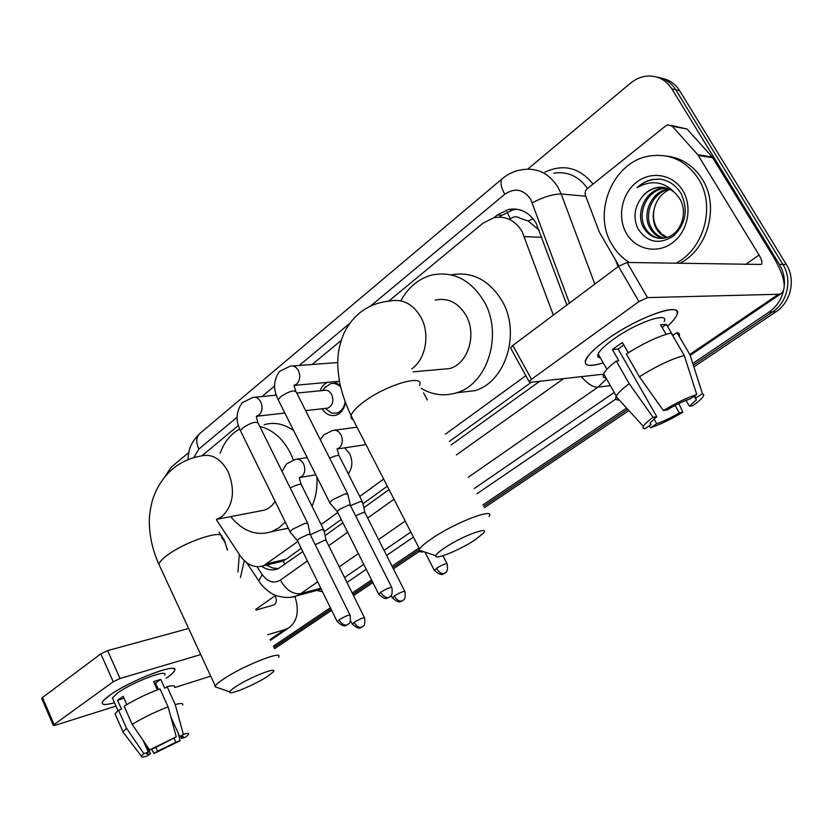 <?xml version="1.0" encoding="UTF-8"?>
<svg xmlns="http://www.w3.org/2000/svg" width="833" height="833" viewBox="0 0 833 833"><rect width="100%" height="100%" fill="white"/><g stroke="black" fill="none" stroke-linecap="round" stroke-linejoin="round"><path stroke-width="1.25" d="M344.706 447.842L349.683 453.766C352.963 461.274 352.484 467.948 348.225 473.79M423.57 392.843L427.36 400.017M345.403 402.558C344.237 409.118 341.155 413.324 336.147 415.178C330.586 416.552 325.89 414.418 322.059 408.764M553.341 315.145L522.072 231.47C515.023 220.235 505.652 215.643 493.969 217.694L482.963 223.202L388.657 301.202M539.201 230.189L528.184 220.995L520.604 218.475C517.262 216.226 513.899 216.288 510.525 218.683M278.441 562.192L282.366 561.255L286.167 559.203L301.213 548.343M324.224 531.735L341.249 519.448M362.928 503.798L387.314 486.201M449.299 441.469L531.392 382.232M216.518 519.938L240.081 555.58C246.87 565.055 254.69 568.439 263.54 565.742L297.85 541.492M321.132 524.551L337.75 512.472M359.731 496.478L383.659 479.079M445.426 434.16L525.842 375.683M238.436 425.444L202.044 455.682M341.134 340.51L312.136 364.49M276.056 394.332L274.942 395.259M320.111 390.792C321.621 386.699 324.058 383.878 327.421 382.357M333.887 381.753L340.26 385.471M783.343 291.373C780.99 300.182 776.21 307.085 768.984 312.104L772.503 311.927L693.337 365.198L772.503 311.927C787.497 302.348 792.589 279.451 782.874 264.373C792.589 279.451 787.497 302.348 772.503 311.927L775.992 311.75L693.889 366.916M627.77 409.326L483.629 506.329L627.77 409.326M419.301 549.624L392.718 567.512L419.301 549.624M372.247 581.288L352.869 594.335L372.247 581.288M331.013 609.038L273.911 647.47L331.013 609.038M527.747 169.099L630.477 83.196C635.173 79.312 640.338 76.98 645.971 76.188C656.904 75.126 665.525 79.343 671.846 88.85L675.74 89.756L782.874 264.373L675.74 89.756C671.294 82.769 665.213 78.604 657.508 77.24C665.213 78.604 671.294 82.769 675.74 89.756L679.603 90.651L786.331 264.436C796.015 279.43 790.933 302.212 775.992 311.75M661.433 78.198C669.118 79.562 675.167 83.706 679.603 90.651M628.915 410.575L484.358 507.714M419.426 551.342L393.395 568.845M372.903 582.611L353.515 595.637M331.649 610.329L274.505 648.73M566.867 305.024L536.077 223.057C529.142 212.061 519.907 207.542 508.359 209.489L497.197 215.029L493.979 217.694M499.685 217.101L501.841 215.32L512.993 209.812L517.428 209.27M671.846 88.85L779.376 264.311C783.155 270.621 784.821 277.556 784.342 285.115M165.319 476.08L171.171 467.24L188.799 452.496M768.984 312.104L692.806 363.448M626.614 408.066L482.89 504.933M419.009 547.989L392.041 566.169M371.58 579.955L352.213 593.013M330.378 607.726L273.297 646.2M261.666 566.336C267.06 569.959 272.474 570.803 277.91 568.856L302.806 551.602M325.068 535.598L342.915 522.77M363.823 507.734L389.053 489.596M451.142 444.947L539.659 381.306M278.441 568.647L272.36 567.95L266.487 565.045M629.456 262.51C622.272 258.147 616.462 252.18 612.026 244.621C592.076 213.04 612.536 162.05 648.969 156.104C669.617 152.928 686.1 160.498 698.408 178.803C715.995 206.022 703.937 249.463 675.75 263.27M666.66 156.073C681.717 157.926 693.597 165.663 702.323 179.293C719.837 206.376 707.811 249.598 679.707 263.343M682.841 190.663C692.848 206.959 687.787 231.709 672.387 242.872C657.122 254.284 635.787 249.661 626.531 233.573C617.055 217.642 621.543 193.881 636.412 182.333C651.135 170.557 673.054 174.201 682.841 190.663M642.784 196.14C634.527 206.24 632.861 217.017 637.786 228.481C647.033 242.497 658.903 245.037 673.387 236.114C685.83 224.087 688.422 209.968 681.175 193.777C676.011 185.155 668.701 180.23 659.247 179.012L652.031 179.564C646.429 180.803 641.452 183.499 637.089 187.664C651.333 179.626 664.016 181.427 675.126 193.069C669.659 188.102 663.36 186.3 656.227 187.675L656.925 187.748C651.5 188.893 646.793 191.694 642.784 196.14C646.47 191.705 650.948 188.883 656.227 187.675M666.462 188.019L663.266 188.435C646.418 191.309 636.943 213.758 645.148 227.742C648.699 234 653.905 237.561 660.777 238.436M665.702 187.821L661.683 188.268C644.825 191.153 635.34 213.633 643.555 227.648C648.938 236.353 656.383 239.727 665.869 237.78C680.957 234.375 688.818 211.957 679.218 197.921L675.126 193.069M669.399 189.133C652.697 192.059 643.347 214.268 651.479 228.117C654.311 233.219 658.466 236.572 663.953 238.186M668.68 188.81L667.951 188.945C651.177 191.798 641.733 214.112 649.907 228.023C652.905 233.407 657.32 236.832 663.151 238.29M667.066 237.415L661.392 233.781L657.029 228.44C653.52 222.244 652.655 215.497 654.426 208.198C652.374 215.612 652.957 222.338 656.175 228.388C658.507 232.646 661.891 235.739 666.327 237.644M654.426 208.198C656.779 199.399 661.881 193.1 669.763 189.31M663.412 187.373L656.925 187.748M660.048 179.105L652.614 179.636C646.949 180.782 641.774 183.458 637.089 187.664M606.351 339.864C632.903 320.445 673.408 304.16 676.781 311.209C678.51 314.031 675.396 319.039 667.462 326.224C672.273 321.913 675.344 318.289 676.698 315.353C684.986 300.609 638.224 316.467 606.351 339.864C599.427 344.831 594.075 349.35 590.285 353.421C580.768 364.989 585.078 368.134 603.248 362.876C589.42 367.093 583.569 366.072 585.682 359.804C588.046 354.796 594.929 348.142 606.351 339.864M619.023 265.987L599.323 232.074L585.484 195.495C584.683 192.798 585.287 190.518 587.296 188.643L665.661 125.918L668.066 124.815L672.273 126.272L697.794 154.73L712.194 156.979L772.597 255.419C784.103 275.129 787.06 287.801 781.469 293.435L778.428 294.268L647.533 297.61L638.953 301.577L618.503 266.373L627.051 262.468L761.268 264.446C762.643 263.061 761.914 259.917 759.061 255.013L697.794 154.73M671.242 125.408L687.006 129.021L712.194 156.979M510.983 348.704L510.525 347.882L512.826 345.466L531.485 379.296L638.953 301.577M531.485 379.296L529.111 381.629L530.152 382.368L603.842 374.121M512.826 345.466L618.503 266.373M597.823 354.91L598.677 354.806M663.401 410.534L667.066 409.93C676.021 404.671 683.778 400.954 690.349 398.778L696.763 394.561C687.579 397.403 676.458 402.724 663.401 410.534L639.369 376.745L626.354 354.004C643.867 342.988 658.799 335.991 671.169 333.002L684.299 355.514L696.763 394.561M694.847 395.821L696.326 399.902L689.432 406.233L686.017 400.35M623.782 344.893L618.169 349.1L656.8 416.698L650.344 422.706L650.833 424.757L644.7 428.797L643.034 428.11L643.315 426.329C644.534 424.205 647.793 421.206 653.103 417.333L656.8 416.698M606.101 378.109C603.29 377.818 602.478 376.37 603.654 373.788C605.247 370.581 609.464 366.333 616.305 361.053L618.846 360.804L612.442 349.579L617.149 346.08L622.418 342.519L628.29 352.765M600.458 357.951C597.938 357.617 597.178 356.274 598.167 353.921C599.916 350.235 604.956 345.383 613.307 339.354C636.318 322.517 670.044 311.032 664.13 321.694M696.055 397.893L702.438 393.697L690.057 354.941L676.99 332.596L672.856 335.47L666.39 324.381L660.517 324.735L666.108 334.325M676.99 332.596C679.239 332.992 679.957 334.231 679.166 336.324M643.315 426.329L616.076 396.539C615.108 398.82 616.014 400.007 618.794 400.1L617.93 398.57M616.076 396.539L616.295 396.112C617.971 393.041 622.282 388.907 629.217 383.711L653.103 417.333M616.305 361.053L629.217 383.711M702.438 393.697L703.802 394.623L703.062 396.695C701.459 398.965 698.054 401.954 692.869 405.671L689.432 406.233M675.084 405.452L679.332 412.845L682.8 412.252L678.905 403.526M682.8 412.252C670.378 419.645 659.642 424.799 650.604 427.714L656.706 423.705L653.988 418.926M649.011 425.955L650.604 427.714M679.332 412.845C670.721 417.885 663.172 421.508 656.706 423.705M639.369 376.745C657.029 365.802 672.012 358.721 684.299 355.514M650.021 423.341L650.833 424.757M612.442 349.579L618.169 349.1M662.079 327.411L666.39 324.381M219.079 532.172L224.296 540.076L227.513 550.249M227.367 549.936L224.618 541.263L221.568 536.15M221.703 537.702L225.129 542.398M221.214 535.671L219.787 533.963M239.342 554.476L237.915 572.042M244.256 560.651L240.508 577.467M444.614 547.895C439.272 551.477 436.336 554.08 435.805 555.694C433.847 560.63 459.951 550.03 475.039 539.888L483.307 533.328C490.897 525.363 461.857 536.171 444.614 547.895M423.893 551.738C420.446 552.248 418.864 551.727 419.124 550.165L419.582 549.082C421.082 546.594 425.122 543.126 431.692 538.649C455.255 522.374 496.072 506.87 489.044 516.554M439.532 369.488L449.695 368.571C468.021 363.698 477.184 334.522 466.001 315.384C458.14 302.535 447.862 297.433 435.18 300.099M400.829 300.828C408.17 287.364 418.447 278.774 431.65 275.067C453.079 270.777 470.53 279.513 483.983 301.286C503.309 334.064 487.701 384.117 456.609 392.76C444.322 396.529 432.504 395.05 421.165 388.313M451.215 274.859C472.103 271.204 489.033 279.857 502.028 300.838C521.125 333.013 505.61 382.16 474.779 390.687L458.285 392.572M235.302 686.986C231.834 689.297 229.97 690.942 229.71 691.931C228.127 695.951 255.231 684.705 267.757 676.24L273.037 672.075C279.253 665.682 249.327 677.406 235.302 686.986M218.038 687.787L215.018 686.715L215.278 686.028C216.174 684.497 218.735 682.3 222.984 679.416C242.33 666.004 284.397 649.386 278.566 657.227M220.162 453.308C224.233 441.896 230.762 433.816 239.727 429.057M259.813 426.475C272.516 429.505 282.731 438.366 290.425 453.079L293.372 459.899M264.123 424.726C274.099 421.821 283.928 423.768 293.632 430.567M259.636 511.056L264.811 510.056L268.164 508.453L271.954 505.464L275.171 501.466M285.261 522.041L278.836 527.83L271.558 531.673C256.418 536.306 242.788 531.298 230.647 516.647M316.915 477.08C317.508 487.721 315.884 497.447 312.031 506.245M288.374 528.372L282.449 529.361M347.996 494.531L345.508 493.698L332.429 499.842L329.712 502.622L330.378 503.569M391.677 587.307L350.464 505.589L348.683 505.027L339.229 509.473L337.24 511.462L337.563 512.097M340.603 386.96C337.459 383.857 334.012 382.805 330.284 383.784L324.714 387.907M325.87 408.326L327.9 408.097C332.742 405.494 334.012 400.985 331.711 394.582C329.701 391.083 327.098 389.698 323.902 390.417L296.777 393.093M308.002 523.915L305.378 523.197L292.539 529.247L290.04 531.787L290.644 532.662M349.964 614.983L310.324 534.755L308.439 534.276L299.162 538.659L297.35 540.482L297.631 541.054M331.826 413.178L325.203 408.409L331.826 413.178L336.917 413.053C341.384 411.408 344.123 407.639 345.112 401.766M362.657 502.247L360.345 501.539L350.516 505.693M404.744 591.253L365.052 512.868L363.386 512.389L355.629 515.825M345.435 448.393L344.57 447.862M323.975 530.257L321.528 529.642L310.345 534.692M364.469 617.69L326.234 540.679L324.474 540.273L315.259 544.73M348.152 473.633L349.319 472.311M109.435 695.503C127.428 682.165 172.598 664.036 174.451 669.17C175.451 670.669 172.879 673.595 166.746 677.937L166.215 678.301L166.746 677.937C171.161 674.834 173.753 672.408 174.524 670.669C180.147 661.485 129.74 680.457 109.435 695.503L103.979 700.022C99.835 704.874 103.334 705.77 114.485 702.729C105.552 705.228 101.491 705.093 102.313 702.313C103 700.699 105.374 698.429 109.435 695.503M294.934 596.47C299.422 610.776 297.443 621.189 289.02 627.707L284.719 629.686L267.81 634.694M200.722 654.582L120.035 678.51L113.246 681.758L100.835 653.843L107.592 650.635L188.633 628.478M41.785 698.627L42.462 697.533L54.093 724.543L113.246 681.758M54.093 724.543L53.281 725.324L55.301 725.251L115.974 706.082M210.718 676.157L174.711 687.537M42.462 697.533L100.835 653.843M256.054 610.048L274.265 604.841C276.598 602.884 276.9 599.864 275.15 595.762L274.755 594.96M149.596 749.908L154.063 748.315L176.263 736.82L149.596 749.908L132.197 724.356L124.138 706.238C135.175 699.428 147.118 693.66 159.967 688.912L168.11 706.894L176.263 736.82M158.416 689.474L155.521 683.07L154.386 683.331M170.848 716.953L179.772 736.664C182.489 735.935 183.604 736.028 183.114 736.945L181.532 738.507L180.594 736.445M155.99 686.871L156.916 686.163M115.725 715.37L115.048 713.839L118.525 710.174L121.524 709.216L117.536 700.251L123.117 696.294L126.814 704.583M113.017 699.408L112.382 697.981L117.609 692.994C132.291 682.144 168.703 668.399 164.726 675.032M179.772 736.664L183.343 734.31L175.222 704.551L167.1 686.673L164.778 688.287L160.738 679.405L153.595 681.592L157.343 689.87M167.1 686.673C172.9 685.226 175.419 685.476 174.659 687.423M175.222 704.551C181 702.99 183.479 703.135 182.666 704.989M123.919 733.259L122.992 731.79L126.543 728.24L143.859 753.698L148.336 752.095L143.141 740.443M118.525 710.174L126.543 728.24M183.343 734.31C187.56 733.102 189.258 733.175 188.435 734.55L185.79 736.997L181.532 738.507M174.035 738.288L175.825 742.245L180.084 740.724L178.189 733.175M180.084 740.724L154.157 753.459L157.624 751.189L155.865 747.284M151.387 749.273L154.157 753.459M147.316 746.566L150.513 753.75L147.056 756.031C142.755 757.322 140.86 757.353 141.371 756.125L143.859 753.698M175.825 742.245L157.624 751.189M150.513 753.75C147.618 754.552 146.421 754.49 146.9 753.542L148.336 752.095M132.197 724.356C143.307 717.609 155.271 711.778 168.11 706.894M117.536 700.251L123.992 698.231M155.521 683.07L160.738 679.405M156.531 688.089L157.635 687.746M541.835 237.332L524.436 236.603M510.244 218.662L507.016 211.946M285.073 564.357L283.064 560.973M528.184 220.995L533.12 218.725M268.007 566.024L268.33 564.607M286.167 559.203L267.341 563.67M786.331 264.436L779.376 264.311M501.841 215.32L497.197 215.029M569.449 303.087L530.746 199.368C523.468 189.174 514.794 187.477 504.746 194.276L370.341 306.232M504.746 194.276C500.633 186.582 499.894 181.323 502.538 178.501C508.369 173.618 514.992 170.671 522.406 169.672C537.264 167.464 549.145 173.347 558.037 187.321L561.182 194.006L585.755 196.213M544.865 172.181C563.441 163.549 579.497 167.516 593.023 184.062M587.515 188.477C578.758 176.211 567.492 171.109 553.716 173.17M615.91 398.976L476.976 493.761M413.439 537.118L386.606 555.424M366.249 569.314L346.976 582.465M322.569 591.836L316.748 590.43M606.58 378.953L597.948 387.178L610.35 385.617M532.308 202.731C543.699 196.9 553.32 193.995 561.182 194.006L594.824 284.095M618.044 266.716L615.462 259.854M317.665 581.851L300.765 593.596L320.778 588.192M257.022 566.742L262.239 574.603C267.82 582.017 273.87 583.86 280.388 580.112C286.094 590.076 292.883 594.575 300.765 593.596L296.454 595.928L290.092 597.376M581.34 376.641C587.557 383.867 593.096 387.376 597.948 387.178L468.25 477.267M405.202 521.052L378.567 539.555M358.357 553.591L339.239 566.877M344.529 577.529L363.75 564.337M384.055 550.405L410.825 532.037M474.216 488.544L614.233 392.468M349.589 323.527L299.234 365.468M274.598 385.981L261.916 396.55M237.093 417.218L198.827 449.091L193.85 457.671M280.388 580.112L307.377 560.911M328.733 545.719L347.663 532.245M367.665 518.022L394.019 499.269M456.401 454.891L563.597 378.63M259.938 582.652L258.751 580.872L262.239 574.603M187.925 459.754C188.758 451.809 188.706 444.749 199.67 433.639C196.119 437.127 195.838 442.281 198.827 449.091M689.786 354.483L778.428 294.268M745.702 264.425L759.061 255.013M712.746 157.718L698.356 155.479M627.051 262.468L647.533 297.61M687.006 129.021L672.273 126.272M411.804 368.842L412.502 368.321C426.038 358.346 430.161 333.679 420.852 317.123C412.762 303.691 402.256 298.36 389.323 301.14C377.724 302.244 367.509 306.419 358.69 313.687C352.359 319.268 347.33 326.047 343.592 334.023C338.614 347.059 338.448 352.619 338.042 356.357C337.823 360.043 336.969 365.427 339.666 382.639C342.009 393.634 345.799 404.588 351.037 415.5L351.12 418.281L353.317 419.947M419.634 385.419C424.976 373.132 383.805 385.596 361.834 403.37C355.691 408.232 352.088 412.273 351.037 415.5L419.582 549.082M216.497 519.459L222.109 516.45C233.375 505.256 235.406 490.398 228.18 471.863C220.943 458.639 211.832 453.36 200.847 456.026C190.101 457.942 180.553 462.346 172.212 469.26C163.049 477.476 156.458 487.774 152.439 500.164C149.94 510.171 148.93 518.324 149.399 524.613C149.857 537.858 153.001 551.03 158.832 564.149L160.134 566.961M221.64 537.941C226.222 527.935 183.906 541.658 165.777 556.413C161.779 559.557 159.467 562.129 158.832 564.149L215.278 686.028M380.723 592.159C383.045 596.147 385.679 597.948 388.615 597.542L390.417 596.355C391.989 595.855 392.489 592.992 391.906 587.754C390.958 586.89 387.241 588.358 380.723 592.159L378.828 594.408M337.24 511.462L378.599 593.95C386.033 601.52 387.543 597.199 387.949 597.907L389.417 597.157M294.039 385.481L296.84 383.888C300.047 380.192 300.578 375.766 298.433 370.612C296.319 366.874 293.57 365.395 290.196 366.145L279.628 371.351C273.443 379.702 272.964 389.178 278.212 399.778L278.816 400.975M347.538 493.625L296.34 392.228C294.382 389.677 289.166 391.156 280.7 396.685L278.212 399.778L329.712 502.622M339.062 619.804C341.301 623.719 343.904 625.437 346.872 624.979L348.621 623.855C350.172 623.376 350.693 620.554 350.172 615.4C349.142 614.629 345.445 616.097 339.062 619.804L337.313 621.855M297.35 540.482L337.105 621.449C345.331 629.186 346.289 624.261 346.226 625.333L347.694 624.583M256.262 416.396L259.25 414.824C262.312 411.273 262.801 406.962 260.739 401.902C258.667 398.184 255.991 396.706 252.732 397.456L242.216 402.766C236.02 411.492 235.447 420.821 240.487 430.755L241.018 431.848M307.596 523.082L258.303 423.424C256.262 421.029 251.087 422.529 242.757 427.923L240.487 430.755L290.04 531.787M436.482 568.241C438.783 572.146 441.303 573.927 444.051 573.583L445.77 572.458C447.321 571.959 447.79 569.137 447.175 563.983C446.363 563.139 442.792 564.555 436.482 568.241L434.42 570.574M424.913 552.081L434.191 570.136C442.562 577.81 443.458 572.875 443.406 573.947L444.77 573.25M394.301 595.918C396.529 599.739 399.038 601.447 401.818 601.062L403.516 599.937C405.036 599.468 405.515 596.699 404.942 591.659C404.047 590.889 400.496 592.315 394.301 595.918L392.416 598.052M391.146 595.543L392.208 597.646C400.34 605.185 401.235 600.354 401.183 601.405L402.547 600.708M337.136 449.008L339.427 447.706C342.613 444.239 343.154 439.991 341.051 434.951C338.833 431.119 335.991 429.63 332.513 430.494L323.829 434.868L320.33 439.73M362.251 501.445L339.458 456.494C339.229 454.714 335.959 455.287 329.66 458.212M354.067 622.324C356.222 626.062 358.7 627.718 361.512 627.27L363.178 626.187C364.656 625.76 365.146 623.042 364.646 618.055C363.667 617.378 360.148 618.794 354.067 622.324L352.328 624.281M350.558 620.7L352.14 623.907C360.023 631.31 361.033 626.551 360.918 627.593L362.251 626.916M299.599 477.611L302.035 476.289C305.086 472.967 305.596 468.823 303.556 463.877C301.4 460.055 298.631 458.577 295.278 459.42L286.614 463.887L282.033 471.405M323.6 529.517L301.619 485.285C301.036 483.504 297.235 484.389 290.217 487.951M270.142 639.588L284.719 629.686M255.752 609.423L275.15 595.762M107.592 650.635L120.035 678.51M266.852 564.961L267.258 565.555M282.366 561.255L263.54 565.742M512.993 209.812L508.359 209.489M246.797 562.806L258.751 580.872C262.853 588.077 272.235 594.148 272.912 594.085C272.172 594.398 286.417 600.135 296.454 595.928L321.278 589.202M502.538 178.501L199.67 433.639M661.683 188.268L663.266 188.435M667.951 188.945L669.315 189.091M652.031 179.564L652.614 179.636M690.682 355.056L781.469 293.435M510.525 347.882L529.111 381.629M696.326 399.902L694.201 396.248M606.913 369.342L598.167 353.921M616.295 396.112L603.654 373.788M435.805 555.694L419.124 550.165M456.609 392.76L474.779 390.687M449.695 368.571L413.116 371.851M229.71 691.931L215.018 686.715M271.558 531.673L288.249 528.132M264.811 510.056L217.028 519.271M337.74 362.553L292.643 365.968M350.266 504.996L347.934 494.667M339.406 381.243L294.299 385.408M295.725 391.021L293.945 385.221M337.219 511.545L329.67 502.747M333.814 383.451L337.303 383.128M322.517 390.552L325.818 386.585M276.317 395.123L254.867 397.237M310.157 534.224L307.95 524.03M336.917 413.053L340.458 412.637M327.9 408.097L305.638 410.648M284.855 413.033L256.918 416.229M257.751 422.321L256.293 416.24M297.319 540.555L290.009 531.902M446.957 563.545L442.917 555.736M357.034 427.194L334.637 430.203M337.084 448.82L338.989 455.568M364.875 512.347L362.605 502.372M365.979 444.614L337.282 448.966M307.158 457.588L297.131 459.139M299.641 477.476C298.953 476.788 299.464 479.11 301.192 484.431M326.078 540.2L323.922 530.361M315.769 474.779L300.067 477.465M270.486 640.296L289.02 627.707M41.671 698.356L53.281 725.324M183.114 736.945L182.771 736.195M117.984 710.611L112.382 697.981M122.992 731.79L115.048 713.839M141.371 756.125L122.92 731.947"/></g></svg>
